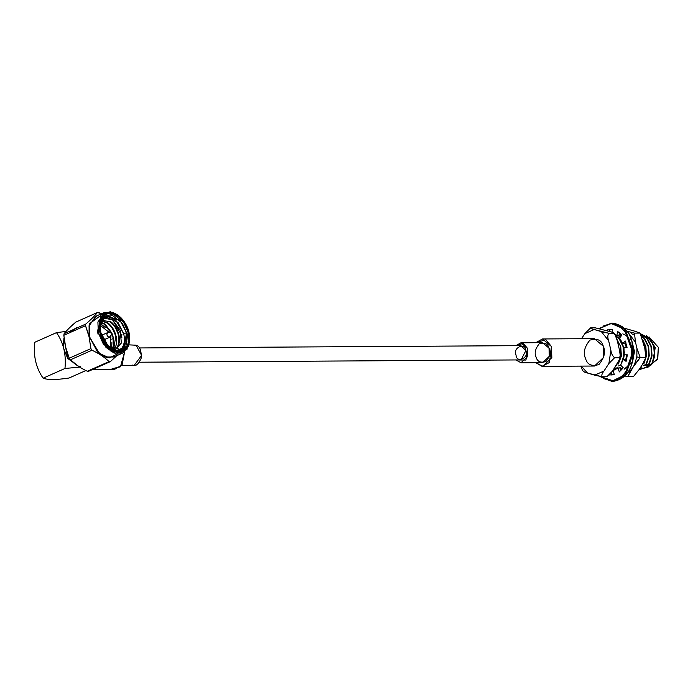 <?xml version="1.0" encoding="UTF-8"?>
<svg xmlns="http://www.w3.org/2000/svg" width="693" height="693" viewBox="0 0 693 693"><rect width="100%" height="100%" fill="white"/><g stroke="black" fill="none" stroke-linecap="round" stroke-linejoin="round"><path stroke-width="1.04" d="M121.933 334.676L121.457 334.892L121.855 337.404L121.457 334.892L112.647 319.915L121.457 334.892L121.933 334.676M115.41 327.72L117.949 333.437L115.41 327.72M112.621 328.958L115.151 334.676L112.621 328.958M109.823 330.197L111.209 332.909L109.823 330.197M111.85 334.45L112.604 336.737L111.85 334.45M106.298 325.953L111.088 332.891L104.435 324.255M113.21 338.556L111.755 339.198L113.21 338.556M110.993 351.282L113.236 346.717L113.695 342.073L113.124 337.907L113.678 341.779M111.097 332.891L106.35 326.013L104.089 324.021L111.097 332.891M101.256 320.902L107.311 323.068C111.504 326.247 114.293 330.812 115.688 336.763L113.574 349.636L115.688 336.763C114.293 330.812 111.504 326.247 107.311 323.068L101.256 320.902M113.271 350.311C116.294 347.089 117.264 342.507 116.181 336.547C114.795 330.587 111.997 326.022 107.805 322.851L101.343 320.703L107.805 322.851C111.997 326.022 114.795 330.587 116.181 336.547C117.264 342.507 116.294 347.089 113.271 350.311M101.602 320.131L110.1 321.829C114.302 325 117.091 329.565 118.477 335.525C119.56 341.484 118.59 346.067 115.566 349.289L114.683 350.034L115.566 349.289C118.59 346.067 119.56 341.484 118.477 335.525C117.091 329.565 114.302 325 110.1 321.829L101.602 320.131M114.804 350.069L116.06 349.064C119.092 345.85 120.062 341.259 118.979 335.299C117.585 329.348 114.795 324.783 110.603 321.604C114.795 324.783 117.585 329.348 118.979 335.299C120.062 341.259 119.092 345.85 116.06 349.064L114.804 350.069M631.557 333.723L634.372 335.005M621.786 369.1L620.521 369.1L623.007 367.732L620.59 369.109L621.786 369.1M621.959 369.291L620.547 369.152M620.573 369.239L621.864 369.404L620.573 369.239M632.83 360.958L632.631 342.896L632.83 360.958M620.46 333.654L619.317 333.749L620.46 333.654M619.343 333.619L620.322 333.515L619.343 333.636M634.485 350.563L632.622 361.824L634.485 350.563M632.068 363.054L634.537 351.68L631.929 341.164M620.166 333.368L619.386 333.454L620.166 333.368M632.7 343.156L632.882 360.715L632.016 341.71M616.813 367.844L614.535 369.733L613.556 369.534L617.376 367.775M619.213 334.165L621.326 334.554L619.213 334.165M621.179 334.398L619.221 334.139L621.179 334.398M619.083 334.745L621.352 335.836L619.083 334.745M621.5 335.655L619.109 334.606L621.5 335.655M618.078 335.568L620.304 337.136L618.078 335.568M624.817 343.537L626.351 346.691L624.817 343.537M620.486 336.911L618.528 335.568L620.486 336.911M618.65 365.93L619.351 365.315L618.65 365.93M615.8 335.888L619.178 338.851L623.561 346.708L619.629 338.851L615.635 335.525L619.629 338.851L623.111 346.708L619.178 338.851L615.8 335.888M615.947 365.878L616.562 365.332L615.947 365.878M617.03 339.683L620.772 346.725L617.03 339.683M643 340.835L645.867 346.569L642.68 339.683L645.867 346.569L646.456 355.907L643.858 363.825L646.456 355.907L645.867 346.569L645.417 346.569L645.954 356.315L645.417 346.569L643 340.835M652.182 363.773L651.082 365.038L648.891 365.748L652.226 363.773L654.824 355.856L654.227 346.517L650.294 338.669L654.227 346.517L654.824 355.856L651.775 363.773L654.374 355.856L653.776 346.526L654.227 346.517L649.843 338.669L640.592 334L649.843 338.669L653.776 346.526L654.374 355.856L651.775 363.773L646.101 365.765L649.436 363.79L652.035 355.873L651.446 346.535L647.505 338.686L651.446 346.535L652.035 355.873L648.986 363.79L651.585 355.873L650.987 346.543L651.446 346.535L647.054 338.686L640.808 334.424L647.054 338.686L650.987 346.543L651.585 355.873L648.986 363.79L643.312 365.783L646.647 363.808L646.197 363.808L648.795 355.89L648.206 346.552L648.795 355.89L646.197 363.808L649.246 355.89L648.657 346.552L644.273 338.704L641.545 336.166L644.273 338.704L648.206 346.552L644.724 338.704L641.38 335.759L644.724 338.704L648.657 346.552L649.246 355.89L646.647 363.808L643.312 365.783L648.986 363.79L646.101 365.765L652.226 363.773L648.891 365.748L651.082 365.038L644.689 367.671M647.505 338.686L640.739 334.295L647.505 338.686M650.294 338.669L640.878 334L650.294 338.669M646.491 335.447L655.283 347.418L652.382 363.496L655.283 347.418L646.491 335.447M626.498 331.098L634.441 333.125L635.507 342.307L627.494 331.661L635.507 342.307L634.441 333.125L640.098 333.09L634.346 331.055L640.098 333.09L644.811 348.362L645.876 357.553L640.219 357.588L636.954 348.414L636.841 356.912L640.219 357.588L636.841 356.912L634.45 364.735L640.219 357.588L631.34 369.49L627.737 372.617L631.34 369.49L627.763 376.637L634.45 364.735L636.841 356.912L636.954 348.414L640.219 357.588L645.876 357.553L642.298 364.691L645.876 357.553L644.811 348.362L640.098 333.09L634.441 333.125L627.399 331.358M646.534 367.29L647.912 367.281L657.77 358.792L658.35 347.34L649.02 336.85L658.35 347.34L657.527 359.416L646.751 367.203M644.629 365.419L649.09 366.034M624.852 375.978L627.763 376.637L624.852 375.978M613.721 372.34L612.378 371.318L613.721 372.34M633.419 376.602L627.763 376.637L633.419 376.602L639.197 369.447L633.419 376.602M639.197 369.447L642.298 364.691L639.197 369.447M635.507 342.307L636.954 348.414L635.507 342.307M634.346 331.055L624.488 328.265L634.346 331.055M632.466 342.273L632.588 361.945M622.799 333.861L627.745 336.244M630.128 338.66L631.929 341.432M632.189 362.344L624.116 369.23M645.313 367.593L639.63 369.586L641.909 367.688L639.18 369.586L644.464 368.052L651.082 365.038L652.13 363.834M645.304 359.32L643.407 363.825L645.304 359.32M619.966 334.191L620.919 334.121L619.966 334.191M618.312 363.981L620.919 356.063L620.322 346.725L620.919 356.063L618.312 363.981L621.37 356.055L620.772 346.725L621.37 356.055L618.312 363.981M621.101 363.964L623.7 356.046L623.111 346.708L623.7 356.046L621.101 363.964M623.509 359.243L624.28 354.833L623.509 359.243M624.358 352.754L623.561 346.708L624.358 352.754M625.788 359.45L626.619 354.842L625.788 359.45M626.1 347.505L625.9 346.691L626.1 347.505M626.151 359.745L627.07 354.842L626.151 359.745M626.533 347.444L626.351 346.691L626.533 347.444M619.594 367.827L620.218 367.749L619.594 367.827M595.33 327.85L609.987 331.601C612.759 332.311 613.937 332.865 613.522 333.238C613.937 332.865 612.759 332.311 609.987 331.601L595.304 327.841L590.592 327.867L595.304 327.841M614.864 334.217L613.929 333.047L608.835 333.281L613.548 333.246L614.864 334.217L617.264 340.644L619.542 350.294L620.296 356.124L619.317 357.675C620.59 355.977 620.659 353.517 619.542 350.294L617.264 340.644C616.857 337.404 615.618 334.953 613.556 333.29M590.575 327.893L590.592 327.867C590.202 328.257 591.38 328.803 594.152 329.513L584.857 333.645L590.575 327.893L584.857 333.645L581.54 338.721L584.857 333.645L594.152 329.513L601.351 331.652L608.619 340.696L610.905 350.346C611.313 353.577 612.543 356.029 614.604 357.701L619.325 357.709L619.871 358.896L612.603 370.98L606.886 376.732L612.603 370.98L617.524 363.461C619.525 360.949 620.122 359.043 619.308 357.735L619.317 357.675M607.224 376.706L602.156 376.784L606.869 376.758M619.308 357.735L614.613 357.735L608.878 363.513L610.905 350.346L608.878 363.513L614.613 357.735C612.543 356.029 611.313 353.577 610.905 350.346L608.619 340.696C607.501 337.465 607.57 335.005 608.844 333.316C607.57 335.005 607.501 337.465 608.619 340.696L601.351 331.652L608.809 333.272L594.152 329.513C591.38 328.803 590.202 328.257 590.618 327.876L589.908 328.075M608.878 363.513L603.967 371.032C601.966 373.544 601.368 375.459 602.174 376.758C601.368 375.459 601.966 373.544 603.967 371.032L594.672 375.164L602.13 376.775L587.473 373.025C584.71 372.314 583.532 371.769 583.948 371.387C583.532 371.769 584.71 372.314 587.473 373.025L581.245 366.112L587.473 373.025L594.672 375.164L603.967 371.032L608.878 363.513M580.751 366.112L582.605 370.409L580.751 366.112M585.559 358.515C582.926 353.092 584.372 346.959 589.899 340.116C597.175 338.019 601.628 340.029 603.265 346.162C605.899 351.585 604.452 357.718 598.925 364.561C591.649 366.658 587.196 364.648 585.559 358.515M535.715 342.706L542.489 338.955L551.42 346.474L551.836 357.64L542.654 366.346L535.836 362.682L541.969 366.32L549.506 362.491L551.42 346.474L545.841 339.735L535.715 342.706M542.654 366.346L594.499 366.034L603.681 357.328L603.265 346.162L594.334 338.643L542.489 338.955M536.122 357.155C534.199 353.196 535.247 348.726 539.284 343.737C544.585 342.212 547.834 343.676 549.029 348.146C550.952 352.105 549.895 356.574 545.867 361.564C540.557 363.097 537.309 361.625 536.122 357.155M515.861 345.677L520.911 342.792L527.425 348.276L527.728 356.419L521.032 362.768L515.947 359.944L525.952 360.065L527.425 348.276L523.293 343.33L515.861 345.677M521.032 362.768L542.636 362.638L549.332 356.289L549.029 348.146L542.515 342.663L520.911 342.792M516.051 354.963C512.396 347.678 525.736 341.762 525.892 350.597C529.547 357.883 516.207 363.808 516.051 354.963M139.553 362.214L521.015 359.91L525.892 350.597L520.928 345.651L139.466 347.947M111.885 334.165L111.651 332.969L108.004 332.467C106.254 334.147 106.653 335.81 109.191 337.465L112.127 334.035L109.191 337.465L111.885 334.165L111.608 332.969M103.526 340.09L109.191 337.465C106.653 335.81 106.254 334.147 108.004 332.467L101.395 335.291M109.191 337.465L103.049 340.194L109.191 337.465M104.193 340.861L105.059 339.405L104.193 340.861M101.68 334.225L102.928 334.615L101.646 334.243M110.126 347.669L110.932 335.81L110.126 347.669M109.529 332.666L100.199 325.32L109.529 332.666M105.76 316.216L98.787 312.5L97.427 312.508C94.828 315.783 90.948 319.629 85.793 324.055L85.499 325.684L89.388 336.755L89.12 325.216L97.055 315.739L89.12 325.216L89.059 336.763L90.913 348.596L91.978 350.225C98.917 353.447 104.608 357.233 109.035 361.599L110.395 361.59L116.857 355.648L110.395 361.59L109.035 361.599C104.608 357.233 98.917 353.447 91.978 350.225L90.913 348.596L89.059 336.763L85.499 325.684L85.793 324.055C90.948 319.629 94.828 315.783 97.427 312.508L101.576 313.73M115.125 356.419L106.445 357.484L97.696 352.027L89.388 336.755L97.696 352.027L106.445 357.484L115.125 356.419M117.732 353.88L109.459 357.839L99.402 353.499L89.466 336.755L89.648 323.622L100.684 315.514M111.608 348.657L111.876 342.585L111.608 348.657M105.137 327.425L100.459 323.553L105.137 327.425M75.754 322.141L97.427 312.508L75.754 322.141C70.591 326.559 66.719 330.405 64.111 333.679L85.793 324.055L64.111 333.679L63.817 335.317L85.499 325.684L63.817 335.317L65.67 347.15L69.231 358.229L90.913 348.596L69.231 358.229L70.296 359.858L91.978 350.225L70.296 359.858C74.723 364.215 80.414 368.009 87.353 371.231L109.035 361.599L87.353 371.231L88.713 371.223L110.395 361.59L88.713 371.223L87.353 371.231C80.414 368.009 74.723 364.215 70.296 359.858L69.231 358.229L65.67 347.15L63.817 335.317L64.111 333.679C66.719 330.405 70.591 326.559 75.754 322.141M129.678 337.326L128.621 346.188L122.67 353.066L114.102 353.066L105.968 347.375L98.319 332.822L97.904 322.02L104.6 312.387L112.959 312.309L120.98 317.74M104.6 312.387L95.747 316.329L89.05 325.953L89.466 336.755L97.115 351.308L105.241 357.008L113.817 356.999L122.67 353.066M128.95 332.293L129.66 337.023L127.044 348.258L116 352.044L104.634 343.13L99.896 332.467L102.529 315.566L111.322 312.396L121.188 317.948L128.95 332.293C128.144 326.412 120.495 312.491 109.676 312.283C98.978 312.621 97.921 326.594 99.896 332.467C100.702 338.349 108.351 352.269 119.17 352.477C129.86 352.139 130.925 338.167 128.95 332.293M121.188 317.948L110.369 311.668L101.1 315.012L98.319 332.822L103.318 344.057L115.298 353.456L126.94 349.463L129.66 337.023M74.428 328.837L69.361 332.857M100.78 332.458C98.926 326.94 99.922 313.825 109.962 313.505C120.123 313.704 127.313 326.775 128.066 332.293C129.92 337.812 128.924 350.935 118.884 351.256C108.723 351.056 101.533 337.985 100.78 332.458L108.065 345.928L117.334 351.143L125.598 348.163L128.066 332.293L123.614 322.28L112.942 313.912L102.564 317.463L100.113 328.014L100.78 332.458M100.728 322.462L104.513 324.307L109.849 330.24L111.356 332.935L109.849 330.24L104.513 324.307L100.728 322.462M111.928 334.329L113.124 337.907L111.954 334.286L113.124 337.907L113.236 346.717L113.383 337.786L112.197 333.801L113.383 337.786L113.236 346.717L112.396 349.09M111.919 333.108L105.007 324.09L100.814 322.132L105.007 324.09L111.919 333.108M100.13 328.317L102.607 318.468L112.422 315.376L122.358 323.293L126.498 332.649L124.246 347.514L116.58 350.441L107.857 345.703L121.223 349.809L126.845 341.718L126.498 332.649L123.744 333.87L115.74 320.105L107.545 316.199L100.468 318.945M114.847 350.078L121.353 343.061L120.227 330.223L112.439 319.768L102.98 317.992L112.439 319.768L120.227 330.223L121.353 343.061L114.847 350.078M97.401 329.955L98.016 334.147M109.849 330.24L111.322 332.926M119.993 350.147C124.004 346.751 125.251 341.32 123.744 333.87C125.251 341.32 124.004 346.751 119.993 350.147L119.672 350.311M104.73 316.389L117.931 322.34L123.744 333.87L126.498 332.649L120.071 320.426L106.046 315.653L100.424 323.735L100.771 332.805M76.914 327.191L72.375 331.514M121.673 365.462L134.208 365.384L141.597 355.396L136.088 345.209C139.596 345.928 141.346 350.13 141.337 357.822C138.539 364.466 135.499 366.866 132.207 365.02M136.088 345.209L129.037 344.871M64.033 339.111L67.671 357.701L78.543 366.302L67.671 357.701L64.033 339.111M92.94 369.343L114.813 369.213L122.124 364.847L124.584 351.94L120.435 366.822L112.093 368.711M63.903 337.993L63.41 347.886L67.715 358.446L79.582 366.995L67.715 358.446L63.41 347.886L63.903 337.993M80.752 366.545L79.565 366.476M64.969 368.477L79.747 367.099L64.969 368.477C66.346 354.651 63.522 342.697 56.497 332.631C63.522 342.697 66.346 354.651 64.969 368.477L43.122 378.179L64.969 368.477M65.974 331.436L56.497 332.631L65.974 331.436M34.65 342.333L56.497 332.631L34.65 342.333C33.273 356.159 36.097 368.113 43.122 378.179C47.566 379.998 56.202 379.946 69.04 378.023L85.785 370.59L69.04 378.023C56.202 379.946 47.566 379.998 43.122 378.179L42.706 377.763L43.122 378.179C36.097 368.113 33.273 356.159 34.65 342.333M612.482 329.53L610.013 329.444L612.127 329.435L609.675 329.859L610.1 331.635L609.675 329.859L612.127 329.435L610.013 329.444L612.482 329.53L612.066 332.242L612.482 329.53M610.767 329.418L610.013 329.444M611.893 372.046L611.451 374.939L612.101 375.008L611.451 374.939L611.893 372.046M609.571 374.982L614.258 374.61L613.288 370.504L618.043 368L619.317 371.942L623.146 367.671L620.616 365.133L623.379 359.243L626.1 361.408L627.364 354.842L624.237 354.833L623.96 347.817L627.07 347.375L625.294 341.017L622.764 343.546L624.887 343.537L625.874 342.55L624.887 343.537L622.764 343.546L619.551 338.071L621.872 335.195L617.732 331.479L616.77 335.577L618.884 335.568L619.533 332.805L618.884 335.568L616.77 335.577L615.176 334.676L616.77 335.577L617.732 331.479L621.872 335.195L619.551 338.071L622.764 343.546L625.294 341.017L627.07 347.375L623.96 347.817L624.237 354.833L627.364 354.842L626.1 361.408L623.379 359.243L620.616 365.133L623.146 367.671L619.317 371.942L618.043 368L620.166 367.983L620.954 370.434L620.166 367.983L618.043 368L613.288 370.504L614.258 374.61L609.329 374.948M625.502 359.225L626.498 360.022L625.502 359.225L623.379 359.243L625.502 359.225M599.228 328.491L611.321 323.137L624.168 329.036L632.605 352.079L624.765 374.939L612.638 381.297L613.582 381.289L612.612 381.332L613.582 381.289L612.638 381.297L612.014 380.448C618.043 381.167 631.912 371.717 631.366 350.823C630.266 329.963 615.739 322.488 609.797 324.029L599.636 328.595L609.797 324.029C615.739 322.488 630.266 329.963 631.366 350.823C631.912 371.717 618.043 381.167 612.014 380.448L600.649 376.628L612.014 380.448L612.638 381.297L611.668 381.332L599.913 376.498M607.813 330.951L607.553 329.868L609.675 329.859L607.553 329.868L607.813 330.951M613.634 381.289L625.71 374.93L633.549 352.07L625.112 329.028L612.265 323.129L603.083 326.091M603.395 378.473L612.144 381.323M599.107 328.465L612.265 323.129L625.112 329.028L633.549 352.07L625.71 374.93L613.608 381.289L611.668 381.332L624.765 374.939L632.605 352.079L624.168 329.036L610.351 323.172M101.351 320.235L101.854 320.01M640.653 334L641.103 334M620.296 356.124L619.871 358.896M583.532 371.578L582.605 370.409M612.265 323.129C625.961 325.104 633.116 335.412 633.749 354.062C632.137 370.071 625.424 379.14 613.608 381.289M599.722 376.464L611.668 381.332"/></g></svg>
